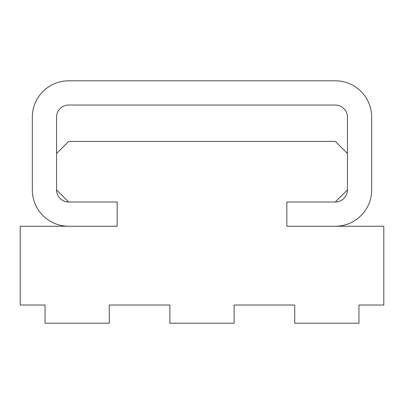 <?xml version="1.0" encoding="UTF-8"?>
<svg xmlns="http://www.w3.org/2000/svg" width="404" height="404" viewBox="0 0 404 404"><rect width="100%" height="100%" fill="white"/><g stroke="black" fill="none" stroke-linecap="round" stroke-linejoin="round"><path stroke-width="0.3" stroke-dasharray="2.02 1.52" d="M68.68 141.4L56.56 153.52L56.56 189.88L68.68 202L117.16 202L117.16 226.24L20.2 226.24L20.2 305.02L45.046 305.02L45.046 323.2L109.282 323.2L109.282 305.02L169.882 305.02L169.882 323.2L234.118 323.2L234.118 305.02L294.718 305.02L294.718 323.2L358.954 323.2L358.954 305.02L383.8 305.02L383.8 226.24L286.84 226.24L286.84 202L335.32 202L347.44 189.88L347.44 153.52L335.32 141.4L68.68 141.4M335.32 226.24A36.36 36.36 0 0 0 371.68 189.88L371.68 117.16A36.36 36.36 0 0 0 335.32 80.8L68.68 80.8A36.36 36.36 0 0 0 32.32 117.16L32.32 189.88A36.36 36.36 0 0 0 68.68 226.24L117.16 226.24L117.16 202L68.68 202A12.12 12.12 0 0 1 56.56 189.88L56.56 117.16A12.12 12.12 0 0 1 68.68 105.04L335.32 105.04A12.12 12.12 0 0 1 347.44 117.16L347.44 189.88A12.12 12.12 0 0 1 335.32 202L286.84 202L286.84 226.24L335.32 226.24"/><path stroke-width="0.61" d="M68.68 141.4L56.56 153.52L56.56 189.88L68.68 202L117.16 202L117.16 226.24L20.2 226.24L20.2 305.02L45.046 305.02L45.046 323.2L109.282 323.2L109.282 305.02L169.882 305.02L169.882 323.2L234.118 323.2L234.118 305.02L294.718 305.02L294.718 323.2L358.954 323.2L358.954 305.02L383.8 305.02L383.8 226.24L286.84 226.24L286.84 202L335.32 202L347.44 189.88L347.44 153.52L335.32 141.4L68.68 141.4M371.68 189.88A36.36 36.36 0 0 1 335.32 226.24L286.84 226.24L286.84 202L335.32 202A12.12 12.12 0 0 0 347.44 189.88L347.44 117.16A12.12 12.12 0 0 0 335.32 105.04L68.68 105.04A12.12 12.12 0 0 0 56.56 117.16L56.56 189.88A12.12 12.12 0 0 0 68.68 202L117.16 202L117.16 226.24L68.68 226.24A36.36 36.36 0 0 1 32.32 189.88L32.32 117.16A36.36 36.36 0 0 1 68.68 80.8L335.32 80.8A36.36 36.36 0 0 1 371.68 117.16L371.68 189.88"/></g></svg>
